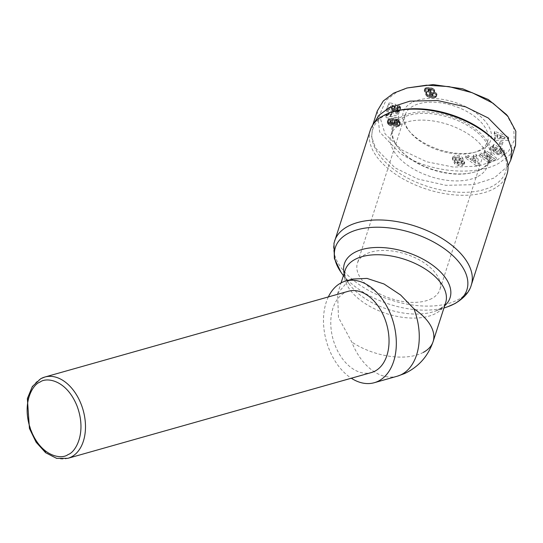 <?xml version="1.0" encoding="UTF-8"?>
<svg xmlns="http://www.w3.org/2000/svg" width="543" height="543" viewBox="0 0 543 543"><rect width="100%" height="100%" fill="white"/><g stroke="black" fill="none" stroke-linecap="round" stroke-linejoin="round"><path stroke-width="0.41" stroke-dasharray="2.71 2.04" d="M372.79 124.992L371.616 136.788L375.641 148.185L395.026 167.828L417.655 178.98L445.871 185.319L473.387 184.681L494.239 177.975L507.976 165.927M377.283 110.996L379.638 131.976L399.791 153.038C430.999 173.984 477.616 175.762 499.003 163.185L509.517 155.291L515.524 145.252M409.273 87.382L396.512 92.303L385.951 100.367L379.408 115.265L385.021 133.816L402.024 150.099L426.683 161.787L453.548 167.108L478.111 166.124L497.659 159.73L508.519 151.334L514.201 140.522L513.759 127.904L506.395 114.505M503.87 149.814L503.327 151.504L504.067 153.995L503.3 155.026L494.252 154.355L489.915 149.23L490.322 148.578L493.377 147.689L493.926 145.999L490.865 146.888L490.458 147.547L494.795 152.664L503.843 153.336L504.61 152.305L503.87 149.814A4.812 2.606 -162.1 0 0 502.2 148.606L500.741 149.854A1.948 1.059 17.9 0 1 501.807 150.94L501.569 151.83L498.454 152.244L494.517 150.316L493.804 148.035L495.345 147.54L497.049 147.845L495.82 149.074L498.243 150.275L500.666 147.845L493.858 144.465L492.963 145.354L493.926 145.999M493.377 147.689L492.42 147.044L493.315 146.155L500.123 149.535L497.693 151.965L495.277 150.764L496.506 149.535L497.049 147.845M496.506 149.535L494.795 149.23L495.345 147.54M494.795 149.23L493.037 150.092L493.804 148.035M493.261 149.725L493.974 151.999L497.911 153.934L498.454 152.244M497.911 153.934L501.019 153.52L501.569 151.83M458.414 165.676L458.957 163.986L462.412 164.101L461.869 165.791L458.414 165.676L454.715 163.905L454.05 162.371L454.593 160.68L455.258 162.214L458.957 163.986M455.414 160.063L452.543 159.941L452.299 158.556L454.796 157.11L455.339 155.42L452.842 156.866L452.943 157.952L455.957 158.373L455.774 157.721L455.414 160.063L455.957 158.373M462.412 164.101L464.74 162.364L464.394 161.624L461.584 161.502L461.211 163.789L461.584 161.502M461.041 163.192L463.851 163.314L464.184 164.617L464.74 162.364M464.197 164.054L461.869 165.791M348.423 291.252A42.239 27.822 -105.8 0 0 335.045 345.185A42.239 27.822 -105.8 0 0 371.392 372.552M328.339 296.926A52.8 34.779 -105.8 0 0 328.827 348.511A52.8 34.779 -105.8 0 0 351.314 378.227M352.814 279.041L348.029 280.955L337.583 293.729L338.493 317.485L351.769 342.029A52.8 34.779 -105.8 0 0 397.204 376.231M370.299 130.191A71.812 38.892 -162.1 0 0 410.746 182.903A71.812 38.892 -162.1 0 0 493.668 188.889A71.812 38.892 -162.1 0 0 506.999 174.228M395.922 111.023A69.701 37.752 -162.1 0 0 385.788 114.919A69.701 37.752 -162.1 0 0 398.168 172.443A69.701 37.752 -162.1 0 0 492.596 186.12A69.701 37.752 -162.1 0 0 497.388 143.712M480.209 169.647A50.689 27.455 -162.1 0 0 489.616 159.303A50.689 27.455 -162.1 0 0 461.068 122.094A50.689 27.455 -162.1 0 0 402.533 117.865A50.689 27.455 -162.1 0 0 393.125 128.216A50.689 27.455 -162.1 0 0 399.051 148.714A50.689 27.455 -162.1 0 0 472.844 172.484A50.689 27.455 -162.1 0 0 480.209 169.647M478.03 176.407A50.689 27.455 -162.1 0 0 487.444 166.063A50.689 27.455 -162.1 0 0 458.889 128.854A50.689 27.455 -162.1 0 0 400.354 124.625A50.689 27.455 -162.1 0 0 390.946 134.976A50.689 27.455 -162.1 0 0 419.495 172.185A50.689 27.455 -162.1 0 0 478.03 176.407M481.295 169.341A51.748 28.026 -162.1 0 0 472.105 126.641A51.748 28.026 -162.1 0 0 401.996 116.48A51.748 28.026 -162.1 0 0 398.44 147.968A51.748 28.026 -162.1 0 0 473.767 172.24A51.748 28.026 -162.1 0 0 481.295 169.341M460.274 157.999L459.731 159.69C457.362 158.549 455.869 158.563 455.258 159.73L455.801 158.04C456.412 156.873 457.905 156.859 460.274 157.999A1.038 0.563 17.9 0 1 460.457 158.488A1.038 0.563 17.9 0 1 460.267 158.705A1.038 0.563 17.9 0 1 459.996 158.787L456.425 159.269A3.903 2.111 -162.1 0 0 455 159.88L454.457 161.57A3.903 2.111 17.9 0 1 455.882 160.959L459.453 160.477L459.996 158.787M459.731 159.69A1.038 0.563 17.9 0 1 459.914 160.178A1.038 0.563 17.9 0 1 459.724 160.395A1.038 0.563 17.9 0 1 459.453 160.477M454.796 157.11L458.91 157.518L462.141 159.33L462.799 161.285A3.903 2.111 17.9 0 1 462.086 162.031A3.903 2.111 17.9 0 1 461.075 162.337L457.579 162.819L458.122 161.128L461.618 160.647A3.903 2.111 -162.1 0 0 462.636 160.341A3.903 2.111 -162.1 0 0 463.342 159.594L462.684 157.64L459.453 155.827L455.339 155.42M411.886 102.552A45.938 24.883 -162.1 0 0 408.736 130.503A45.938 24.883 -162.1 0 0 475.607 152.047A45.938 24.883 -162.1 0 0 482.286 149.481A45.938 24.883 -162.1 0 0 474.127 111.566A45.938 24.883 -162.1 0 0 411.886 102.552M479.584 150.241A43.297 23.451 17.9 0 1 473.286 152.664A43.297 23.451 17.9 0 1 410.257 132.356A43.297 23.451 17.9 0 1 405.193 114.851A43.297 23.451 17.9 0 1 413.23 106.014A43.297 23.451 17.9 0 1 463.233 109.625A43.297 23.451 17.9 0 1 487.621 141.404A43.297 23.451 17.9 0 1 479.584 150.241M431.807 298.528A43.297 23.451 17.9 0 1 381.81 294.917A43.297 23.451 17.9 0 1 357.423 263.138A43.297 23.451 17.9 0 1 365.459 254.3A43.297 23.451 17.9 0 1 415.463 257.911A43.297 23.451 17.9 0 1 439.844 289.69A43.297 23.451 17.9 0 1 431.807 298.528M423.302 352.393A52.8 28.603 17.9 0 1 351.769 342.029M458.136 162.126L457.593 163.816C459.738 164.57 460.939 164.468 461.183 163.491L461.726 161.8C461.482 162.778 460.288 162.886 458.136 162.126A1.038 0.563 17.9 0 1 457.661 161.42A1.038 0.563 17.9 0 1 458.122 161.128M463.342 159.594L462.799 161.285L463.342 159.594M489.718 161.386L491.727 160.47L488.266 154.416L494.768 159.079L496.655 158.217L486.236 150.737L484.302 151.626L487.845 157.83L481.179 153.051L479.293 153.913L489.718 161.386L489.168 163.076L478.75 155.603L479.293 153.913M503.056 142.422L500.354 141.458L499.126 144.234L501.827 145.198L503.056 142.422L501.827 145.198M497.585 134.365L497.734 136.85L495.067 136.788L495.182 138.73L508.703 138.757L508.594 136.85L494.748 131.365L494.863 133.34L497.585 134.365L497.042 136.055L497.191 138.54L497.734 136.85M474.27 156.757L470.625 157.192L468.555 155.624L465.711 155.97L476.632 163.871L479.435 163.538L476.51 154.674L473.618 155.02L474.27 156.757L473.727 158.447L470.082 158.882L470.625 157.192M395.596 106.021L395.901 104.426L389.358 102.647L387.403 106.686L389.996 107.636L391.32 104.908L393.146 105.41L391.958 106.781L392.433 108.206L394.822 109.761L397.897 110.29L400.232 109.095L400.639 107.969L400.354 106.761L398.379 105.077L397.198 106.666L398.399 108.098L396.919 108.444L394.53 107.365L394.347 106.564L395.596 106.021L395.053 107.711L395.413 106.041M387.906 119.799L388.713 122.474L391.096 124.035L392.161 124.333L391.605 122.297L390.539 121.978L390.023 121.069L392.487 120.566L392.236 121.72L392.684 122.67L394.978 124.238L398.134 124.741L400.13 123.899L400.306 122.738L399.417 121.008L396.594 119.182L393.2 118.537L389.575 118.673L388.123 119.44L387.356 121.489L388.123 119.44M399.302 111.722L386.473 108.79L386.053 109.666L398.881 112.577L399.302 111.722L398.338 114.268L398.881 112.577M387.145 114.166L386.433 114.281L386.65 115.93L398.867 118.075L398.603 116.059L390.6 114.654L392.073 112.869L389.324 112.387L388.489 113.541L387.145 114.166L386.602 115.856L387.179 115.673L387.722 113.982M426.628 91L427.49 91.373L426.35 92.072L426.425 93.294L428.074 94.95L431.033 95.914L435.696 95.867L436.715 95.283L436.911 94.02L435.9 92.609L433.789 91.618L434.753 90.437L433.423 88.672L430.49 87.667L426.303 87.64L424.782 88.781L425.318 90.07L426.628 91L426.079 92.69L425.393 92.29L425.936 90.6M502.044 148.531L501.657 150.296L502.2 148.606M503.327 151.504A4.812 2.606 -162.1 0 0 501.657 150.296M503.666 154.653L504.209 152.963M492.42 147.044L492.963 145.354M493.315 146.155L493.858 144.465M500.123 149.535L500.666 147.845M497.693 151.965L498.243 150.275M495.277 150.764L495.82 149.074M493.974 151.999L494.517 150.316M501.019 153.52L501.257 152.631A1.948 1.059 17.9 0 0 500.198 151.545L500.727 149.841M500.184 151.531L501.501 150.221M454.05 162.371L454.457 161.57L454.05 162.371M452.543 159.941L453.086 158.251M458.91 157.518L459.453 155.827M462.141 159.33L462.684 157.64M457.593 163.816A1.038 0.563 17.9 0 1 457.118 163.11A1.038 0.563 17.9 0 1 457.579 162.819M463.851 163.314L464.394 161.624M463.993 163.599L464.536 161.909M488.266 154.416L487.723 156.106L491.184 162.16L491.727 160.47M491.184 162.16L489.168 163.076M478.75 155.603L480.636 154.741L481.179 153.051M480.636 154.741L487.302 159.52L487.845 157.83M487.302 159.52L483.759 153.309L484.302 151.626M483.759 153.309L485.686 152.427L486.236 150.737M485.686 152.427L496.112 159.907L496.655 158.217M496.112 159.907L494.225 160.769L494.768 159.079M494.225 160.769L487.723 156.106M499.126 144.234L500.354 141.458M499.811 143.148L502.506 144.112M501.277 146.888L498.583 145.924M495.067 136.788L494.517 138.479L497.191 138.54M494.748 131.365L494.198 133.055L494.313 135.031L494.863 133.34M494.313 135.031L497.042 136.055M494.198 133.055L508.051 138.54L508.594 136.85M508.051 138.54L508.16 140.447L508.703 138.757M508.16 140.447L494.632 140.42L495.182 138.73M494.632 140.42L494.517 138.479M468.555 155.624L468.012 157.314L470.082 158.882M476.51 154.674L475.967 156.364L473.075 156.71L473.618 155.02M473.075 156.71L473.727 158.447M475.967 156.364L478.892 165.228L479.435 163.538M478.892 165.228L476.089 165.561L476.632 163.871M476.089 165.561L465.168 157.66L465.711 155.97M465.168 157.66L468.012 157.314M389.358 102.647L388.815 104.337L395.352 106.116L395.901 104.426M395.352 106.116L395.053 107.711M394.87 107.731L394.266 107.86L394.809 106.17M394.266 107.86L394.693 106.231M394.15 107.921L394.347 106.564M393.804 108.254L394.293 106.903M393.75 108.593L393.987 109.055L394.53 107.365M393.987 109.055L394.585 107.419M394.042 109.109L394.578 109.489L395.121 107.799M394.578 109.489L395.413 109.856L395.956 108.166M395.413 109.856L396.078 108.213M395.535 109.896L396.376 110.134L396.919 108.444M396.376 110.134L397.048 110.188L397.591 108.498M397.048 110.188L397.49 110.1L398.039 108.41M397.49 110.1L398.399 108.098M397.856 109.788L398.453 107.881M397.904 109.571L398.243 107.399M397.7 109.089L397.354 108.77L397.897 107.08M397.354 108.77L396.648 108.356L397.198 106.666M396.648 108.356L398.379 105.077M397.836 106.767L398.508 107.181L399.051 105.491M398.508 107.181L399.051 107.589L399.6 105.899M399.051 107.589L399.424 107.942L399.967 106.252M399.424 107.942L399.797 108.437L400.34 106.747M399.797 108.437L400.354 106.761M399.804 108.451L400.021 108.919L400.564 107.229M400.021 108.919L400.639 107.724M400.096 109.414L400.639 107.969M400.096 109.659L400.544 108.39M400.001 110.08L400.367 108.844M399.824 110.534L400.232 109.095M399.689 110.786L399.926 109.489M399.383 111.179L399.567 109.795M399.017 111.485L398.596 111.715L399.139 110.025M398.596 111.715L398.019 111.892L398.562 110.202M398.019 111.892L397.354 111.98L397.897 110.29M397.354 111.98L396.6 111.967L397.143 110.277M396.6 111.967L395.833 111.865L396.376 110.175M395.833 111.865L395.06 111.702L395.603 110.012M395.06 111.702L394.279 111.451L394.822 109.761M394.279 111.451L393.566 111.152L394.109 109.462M393.566 111.152L392.901 110.786L393.444 109.095M392.901 110.786L392.345 110.365L392.894 108.675M392.345 110.365L391.89 109.896L392.433 108.206M391.89 109.896L392.385 108.152M391.842 109.842L392.1 107.69M391.557 109.381L391.951 107.229M391.408 108.919L391.958 106.781M391.408 108.471L392.1 106.333M391.557 108.023L392.168 106.19M391.625 107.874L392.487 105.831M391.944 107.521L392.67 105.681M392.127 107.371L393.146 105.41M392.603 107.1L390.777 106.598L391.32 104.908M390.777 106.598L389.453 109.326L389.996 107.636M389.453 109.326L386.86 108.376L387.403 106.686M386.86 108.376L388.815 104.337M387.838 120.675L387.268 121.903L387.811 120.213M387.268 121.903L387.356 121.489M387.58 121.13L388.449 119.134M387.906 120.817L388.632 119.019M388.089 120.709L389.053 118.822M388.51 120.512L389.026 120.363L389.575 118.673M389.026 120.363L389.65 120.254L390.193 118.564M389.65 120.254L390.369 120.193L390.912 118.503M390.369 120.193L391.191 120.166L391.734 118.476M391.191 120.166L392.1 120.193L392.643 118.503M392.1 120.193L392.657 120.227L393.2 118.537M392.657 120.227L393.519 120.308L394.062 118.618M393.519 120.308L394.306 120.424L394.849 118.734M394.306 120.424L395.046 120.58L395.596 118.89M395.046 120.58L395.718 120.763L396.261 119.073M395.718 120.763L396.051 120.872L396.594 119.182M396.051 120.872L396.838 121.191L397.388 119.501M396.838 121.191L397.517 121.544L398.06 119.854M397.517 121.544L398.094 121.931L398.643 120.241M398.094 121.931L398.467 122.243L399.01 120.553M398.467 122.243L398.874 122.698L399.417 121.008M398.874 122.698L399.22 123.2L399.763 121.51M399.22 123.2L399.526 123.756L400.069 122.066M399.526 123.756L400.123 122.216M399.58 123.906L399.763 124.428L400.306 122.738M399.763 124.428L400.361 123.2M399.811 124.89L400.293 123.6M399.75 125.29L400.13 123.899M399.587 125.589L399.804 124.232M399.261 125.922L398.772 126.186L399.315 124.496M398.772 126.186L398.257 126.336L398.8 124.646M398.257 126.336L397.591 126.424L398.134 124.741M397.591 126.424L396.845 126.431L397.388 124.741M396.845 126.431L397.293 124.734M396.75 126.424L395.949 126.343L396.492 124.652M395.949 126.343L395.175 126.173L395.725 124.483M395.175 126.173L394.428 125.928L394.978 124.238M394.428 125.928L393.723 125.609L394.266 123.926M393.723 125.609L393.112 125.25L393.655 123.56M393.112 125.25L392.562 124.822L393.105 123.132M392.562 124.822L392.141 124.361L392.684 122.67M391.842 123.865L391.7 122.969L392.222 122.256L389.48 122.759L389.989 123.668L391.062 123.987L391.618 126.024L392.385 122.175M391.686 123.41L392.236 121.72M391.7 122.969L392.243 121.279M391.876 122.616L392.419 120.926M392.222 122.256L392.765 120.566M391.944 122.256L392.487 120.566M391.014 122.277L391.557 120.594M390.342 122.345L390.885 120.655M389.928 122.44L390.471 120.75M389.881 122.46L390.424 120.77M389.48 122.759L390.023 121.069M389.501 123.186L390.044 121.496M389.514 123.213L390.057 121.523M389.989 123.668L390.539 121.978M390.227 123.77L390.77 122.08M391.062 123.987L391.605 122.297M391.618 126.024L391.897 124.272M391.354 125.962L390.553 125.725L391.096 124.035M390.553 125.725L389.847 125.433L390.39 123.743M389.847 125.433L390.268 123.682M389.725 125.372L389.073 124.985L389.623 123.295M389.073 124.985L388.503 124.53L389.046 122.84M388.503 124.53L388.17 124.164L388.713 122.474M388.17 124.164L387.838 123.682L388.388 121.992M387.838 123.682L387.539 123.105L388.082 121.415M387.539 123.105L387.987 121.184M387.444 122.874L387.295 122.365M386.053 109.666L386.473 108.79M385.93 110.48L398.752 113.412M398.338 114.268L385.51 111.356M386.433 114.281L385.937 115.964L386.48 114.274M385.937 115.964L386.602 115.856M387.179 115.673L388.225 113.731M387.682 115.421L388.489 113.541M387.946 115.231L388.802 113.222M388.259 114.912L389.093 112.835M388.55 114.525L389.324 112.387M388.781 114.078L391.523 114.559L392.073 112.869M391.523 114.559L391.944 113.134M391.401 114.824L391.72 113.548M391.177 115.238L391.483 113.887M390.94 115.578L391.381 114.003M390.831 115.693L391.028 114.329M390.485 116.019L390.05 116.345L390.6 114.654M390.05 116.345L398.06 117.75L398.603 116.059M398.06 117.75L398.324 119.765L398.867 118.075M398.324 119.765L386.1 117.621L386.65 115.93M386.1 117.621L385.89 115.964M427.26 91.448L426.717 93.138L427.49 91.373M426.947 93.063L426.079 92.69M425.393 92.29L425.902 90.572M425.352 92.262L424.775 91.76L425.318 90.07M424.775 91.76L424.395 91.224L424.938 89.534M424.395 91.224L424.843 89.276M424.293 90.966L424.782 88.781M424.239 90.471L424.965 88.353M424.422 90.043L425.386 87.986M424.843 89.676L425.726 87.803M425.183 89.493L425.753 89.33L426.303 87.64M425.753 89.33L426.472 89.222L427.015 87.532M426.472 89.222L427.314 89.174L427.864 87.484M427.314 89.174L428.155 89.181L428.698 87.491M428.155 89.181L429.011 89.235L429.561 87.545M429.011 89.235L429.941 89.357L430.49 87.667M429.941 89.357L430.789 89.527L431.339 87.837M430.789 89.527L431.549 89.738L432.092 88.047M431.549 89.738L432.079 89.955L432.622 88.265M432.079 89.955L432.88 90.362L433.423 88.672M432.88 90.362L433.49 90.83L434.033 89.14M433.49 90.83L433.918 91.333L434.461 89.643M433.918 91.333L434.617 89.907M434.067 91.591L434.21 92.12L434.753 90.437M434.21 92.12L434.644 90.912M434.312 91.299L434.088 92.629L434.631 90.939M433.769 92.982L433.239 93.308L433.789 91.618M433.239 93.308L434.095 91.713M433.552 93.403L434.414 93.722L434.957 92.032M434.414 93.722L435.113 94.115L435.656 92.425M435.113 94.115L435.9 92.609M435.35 94.299L435.873 94.808L436.416 93.118M435.873 94.808L436.239 95.378L436.789 93.688M436.239 95.378L436.911 94.02M436.362 95.711L436.993 94.55M436.45 96.24L436.884 95.018M436.341 96.708L436.715 95.283M436.172 96.973L435.757 97.312L436.307 95.622M435.757 97.312L435.153 97.557L435.696 95.867M435.153 97.557L434.733 97.665L435.276 95.975M434.733 97.665L434.04 97.74L434.583 96.05M434.04 97.74L433.199 97.774L433.742 96.084M433.199 97.774L432.309 97.76L432.852 96.07M432.309 97.76L431.4 97.706L431.943 96.016M431.4 97.706L430.49 97.604L431.033 95.914M430.49 97.604L429.696 97.468L430.239 95.778M429.696 97.468L429.16 97.333L429.703 95.643M429.16 97.333L428.284 97.027L428.827 95.337M428.284 97.027L427.524 96.64L428.074 94.95M427.524 96.64L427.09 96.355L427.633 94.665M427.09 96.355L426.513 95.86L427.056 94.17M426.513 95.86L426.079 95.317L426.622 93.627M426.079 95.317L426.425 93.294M425.875 94.984L426.241 92.724M425.692 94.414L426.275 92.235M425.732 93.925L426.35 92.072M425.807 93.763L426.683 91.713M426.14 93.403L426.717 93.138M504.047 138.703L499.927 138.601L499.845 137.114L504.047 138.703L504.59 137.012L500.476 136.911L500.388 135.424L499.845 137.114M475.396 162.914L472.206 160.49L474.392 160.233L475.396 162.914L475.946 161.223L472.749 158.8L474.942 158.542L474.392 160.233M396.614 122.827L397.496 123.607L396.838 124.435L393.797 123.709L393.519 122.928L394.218 122.494L396.614 122.827L397.157 121.137L398.039 121.917L397.496 123.607M427.911 90.81L430.008 90.891L430.837 91.815L430.531 92.371L428.834 92.303L427.843 91.489L428.461 89.12L429.377 88.889L428.834 90.579M432.581 96.043L431.162 96.274L429.798 95.582L429.248 94.563L429.71 93.953L431.712 94.224L432.662 95.168L432.581 96.043L433.124 94.353L432.167 94.645L431.617 96.335M499.927 138.601L500.476 136.911M500.388 135.424L504.59 137.012M472.206 160.49L472.749 158.8M474.942 158.542L475.946 161.223M397.225 123.247L397.768 121.557M396.553 122.806L397.157 121.137M395.833 122.562L396.376 120.872L397.096 121.116M394.469 124.15L395.555 120.77L396.376 120.872M394.978 122.453L395.555 120.77M394.218 122.494L394.761 120.804L395.521 120.763M393.723 122.684L394.266 120.994L394.761 120.804M393.519 122.928L394.266 120.994M393.56 123.376L394.062 121.238M393.797 123.709L394.103 121.686M394.408 124.116L394.951 122.426L394.34 122.019M395.161 124.367L395.711 122.677L394.951 122.426M396.023 124.476L396.566 122.786L395.711 122.677M396.057 124.476L396.566 122.786M396.838 124.435L397.381 122.745L396.6 122.786M397.333 124.266L397.876 122.575L397.381 122.745M397.517 124.055L397.876 122.575M398.039 121.917L398.06 122.365M428.502 90.593L429.045 88.903M427.789 90.98L428.461 89.12M427.843 91.489L428.332 89.29M427.972 91.706L428.386 89.799M428.556 92.188L429.099 90.498L428.515 90.016M428.834 92.303L429.099 90.498M429.757 92.5L430.307 90.81L429.377 90.613M430.531 92.371L431.074 90.681L430.307 90.81M430.701 92.269L431.074 90.681M430.837 91.815L431.244 90.579M430.755 91.604L431.38 90.124M430.307 91.075L430.85 89.385L431.305 89.914M430.008 90.891L430.551 89.201L430.85 89.385M429.187 90.62L429.737 88.93L430.551 89.201M429.377 88.889L429.737 88.93M432.038 96.308L432.581 94.618M432.764 95.697L433.124 94.353M432.662 95.168L433.212 93.477L433.307 94.007M432.323 94.679L432.873 92.989L433.212 93.477M431.712 94.224L432.262 92.534L432.873 92.989M431.251 94.014L431.794 92.324L432.262 92.534M430.416 93.844L430.959 92.154L431.794 92.324M429.71 93.953L430.253 92.262L430.959 92.154M429.438 94.136L430.253 92.262M429.248 94.563L429.981 92.446M429.377 95.039L429.798 92.873M429.798 95.582L430.341 93.891L429.92 93.348M430.327 95.955L430.87 94.265L430.341 93.891M431.162 96.274L431.705 94.584L430.87 94.265M432.167 94.645L431.705 94.584M67.834 458.326A42.239 27.822 74.2 0 1 31.487 430.959A42.239 27.822 74.2 0 1 41.159 378.519M334.597 241.011A71.812 38.892 -162.1 0 0 375.043 293.722A71.812 38.892 -162.1 0 0 457.966 299.709A71.812 38.892 -162.1 0 0 471.297 285.055M340.889 272.084A69.097 37.426 -162.1 0 0 448.05 306.605M396.512 92.303L393.811 93.063M454.674 163.864L455.224 162.174M344.133 273.407A55.515 30.069 -162.1 0 0 348.844 283.494C343.027 274.167 344.968 271.486 345.158 270.224A52.8 28.603 -162.1 0 0 374.894 308.987A52.8 28.603 -162.1 0 0 435.873 313.386A52.8 28.603 -162.1 0 0 445.674 302.607C445.667 304.311 443.441 306.591 438.988 309.469L434.929 311.227A55.515 30.069 -162.1 0 0 439.769 309.116A55.515 30.069 -162.1 0 0 444.642 305.79M343.4 275.681L348.844 283.494A55.515 30.069 -162.1 0 0 434.929 311.227L443.909 308.064M503.3 155.026L503.843 153.336M500.741 149.854L500.198 151.545M455.882 160.959L456.425 159.269M452.414 159.676L452.957 157.986M461.075 162.337L461.618 160.647M452.842 156.866L452.299 158.556M489.616 159.303L487.444 166.063M473.286 152.664L475.607 152.047M410.257 132.356L408.736 130.503M405.193 114.851L357.423 263.138M337.583 293.729L341.079 282.876M393.125 128.216L390.946 134.976M472.844 172.484L473.767 172.24M399.051 148.714L398.44 147.968M372.518 125.786L372.763 125.039M504.067 153.995L504.61 152.305M490.458 147.547L489.915 149.23M501.237 153.16L501.78 151.47M454.104 162.133L454.647 160.443M460.457 158.488L459.914 160.178M462.812 161.23L463.362 159.54M457.661 161.42L457.118 163.11M487.621 141.404L439.844 289.69"/><path stroke-width="0.81" d="M507.976 165.927L510.766 160.042L511.676 149.04L507.644 137.644L488.266 118.001L465.629 106.849L437.42 100.509L409.904 101.147L389.046 107.853L379.075 115.184L372.79 124.992M515.524 145.252L515.85 131.27L507.915 116.358L493.024 103.218L472.234 92.731L449.027 86.622L426.567 85.19L406.951 88.007L393.811 93.063L383.297 100.971L377.283 110.996L372.763 125.039M67.834 458.326L371.392 372.552A42.239 27.822 -105.8 0 0 384.77 318.619A42.239 27.822 -105.8 0 0 348.423 291.252L44.865 377.025A42.239 27.822 74.2 0 1 81.212 404.386A42.239 27.822 74.2 0 1 71.533 456.833A42.239 27.822 74.2 0 1 67.834 458.326L56.655 458.367L45.605 452.706L36.143 442.26L29.437 428.468L27.36 398.582L32.356 386.514L40.806 378.661L44.865 377.025A42.239 27.822 74.2 0 0 41.159 378.519M351.314 378.227A52.8 34.779 -105.8 0 0 374.263 382.713A52.8 34.779 -105.8 0 0 390.987 315.293A52.8 34.779 -105.8 0 0 345.552 281.091A52.8 34.779 -105.8 0 0 328.339 296.926M374.263 382.713L397.204 376.231A52.8 34.779 -105.8 0 0 401.834 374.365A52.8 34.779 -105.8 0 0 413.929 308.811L400.619 295.005L384.003 283.982L366.993 278.403L352.814 279.041L345.552 281.091M413.929 308.811A52.8 28.603 17.9 0 1 433.104 341.615L433.104 341.615A52.8 28.603 17.9 0 1 423.302 352.393M471.297 285.055L506.999 174.228A71.812 38.892 -162.1 0 0 498.603 145.191A71.812 38.892 -162.1 0 0 394.062 111.512A71.812 38.892 -162.1 0 0 383.63 115.53A71.812 38.892 -162.1 0 0 370.299 130.191L333.972 243.257L334.359 258.475L340.889 272.084A69.097 37.426 -162.1 0 1 348.178 233.388A69.097 37.426 -162.1 0 1 441.798 246.95A69.097 37.426 -162.1 0 1 454.07 303.978A69.097 37.426 -162.1 0 1 448.05 306.605L454.851 303.632C463.96 298.229 469.437 292.032 471.297 285.055A71.812 38.892 -162.1 0 0 430.85 232.343A71.812 38.892 -162.1 0 0 347.92 226.356A71.812 38.892 -162.1 0 0 334.597 241.011M498.603 145.191L497.388 143.712A69.701 37.752 -162.1 0 0 395.922 111.023L394.062 111.512M507.915 116.358L506.395 114.505L488.327 99.532L462.663 88.794L433.124 84.593L406.951 88M68.099 454.539C61.943 459.588 41.763 457.254 31.053 430.613C20.973 403.639 32.716 384.24 40.006 382.102C46.169 377.052 66.341 379.394 77.052 406.035C87.138 433.009 75.396 452.4 68.099 454.539M397.204 376.231L404.399 373.625C418.381 367.129 427.952 356.459 433.104 341.615L445.674 302.607A52.8 28.603 -162.1 0 0 415.931 263.85A52.8 28.603 -162.1 0 0 354.952 259.445A52.8 28.603 -162.1 0 0 345.158 270.224L341.079 282.876M444.642 305.79A55.515 30.069 -162.1 0 0 426.214 260.979A55.515 30.069 -162.1 0 0 354.701 252.407A55.515 30.069 -162.1 0 0 344.133 273.407M510.766 160.042L515.531 145.259M443.909 308.064L448.05 306.605M343.4 275.681L340.889 272.084"/></g></svg>
